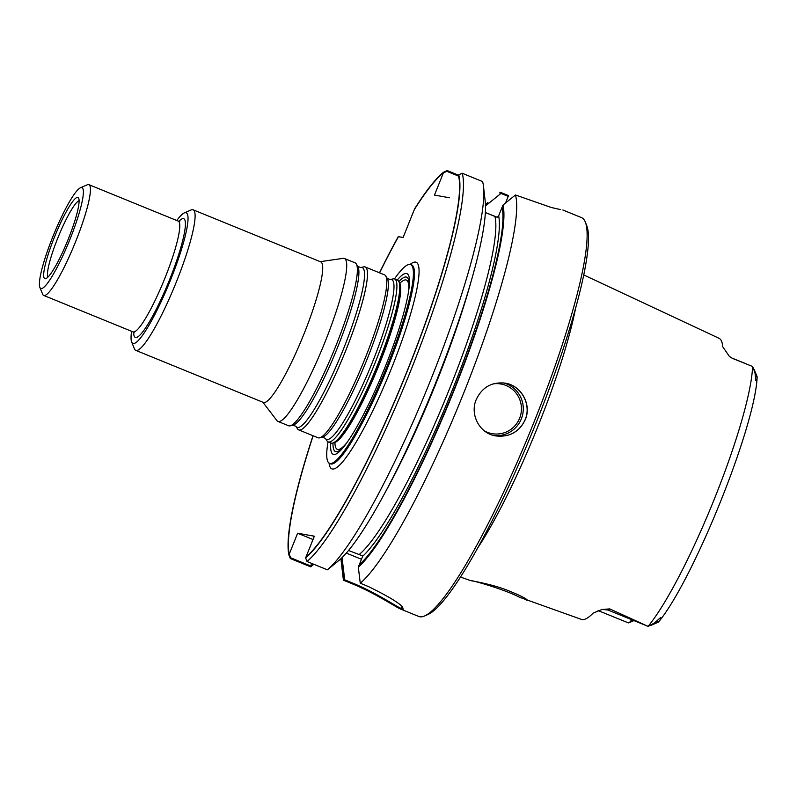 <?xml version="1.0" encoding="UTF-8"?>
<svg xmlns="http://www.w3.org/2000/svg" width="797" height="797" viewBox="0 0 797 797"><rect width="100%" height="100%" fill="white"/><g stroke="black" fill="none" stroke-linecap="round" stroke-linejoin="round"><path stroke-width="1.2" d="M485.473 204.56A201.701 31.203 112.2 0 1 487.933 202.408L487.007 204.709A199.28 30.834 112.2 0 0 485.512 205.995M341.026 558.627A201.701 31.203 112.2 0 0 341.275 561.905A201.701 31.203 112.2 0 0 341.614 564.166L342.551 561.845A199.28 30.834 112.2 0 1 342.252 559.793A199.28 30.834 112.2 0 1 342.052 557.631M560.65 209.601L551.345 207.509L515.45 194.976L502.967 205.078L498.643 215.848L502.04 207.389A199.28 30.834 112.2 0 1 454.509 388.298A199.28 30.834 112.2 0 1 359.248 564.814L362.784 555.967L348.538 550.488L362.784 555.967L358.321 567.135L360.264 583.225L368.373 586.532C394.067 599.214 405.454 606.856 402.515 609.446L403.262 609.147M458.733 174.812L462.21 173.258A215.389 33.325 -67.8 0 1 411.003 369.987A215.389 33.325 -67.8 0 1 307.024 561.506L305.61 557.94A212.709 32.906 -67.8 0 0 408.134 368.911A212.709 32.906 -67.8 0 0 458.733 174.812L458.424 175.579A211.902 32.787 112.2 0 1 408.004 368.881A211.902 32.787 112.2 0 1 305.918 557.163L314.347 536.212L297.64 533.233L289.211 554.194A211.902 32.787 112.2 0 1 313.141 435.77M458.564 175.23L447.177 170.578L443.7 172.132L434.465 195.096L449.498 197.766L434.465 195.096L443.391 172.899A211.902 32.787 112.2 0 0 414.271 209.721L403.103 237.486L398.44 236.659A211.902 32.787 112.2 0 0 379.611 272.843M498.643 215.848L497.358 217.292L494.927 216.435A187.763 29.051 112.2 0 1 449.229 389.544A187.763 29.051 112.2 0 1 358.939 554.722A187.763 29.051 112.2 0 0 449.229 389.544A187.763 29.051 112.2 0 0 494.927 216.435L485.373 212.54L497.358 217.292L498.643 215.848A190.443 29.459 112.2 0 1 453.134 388.039A190.443 29.459 112.2 0 1 362.675 556.286A190.443 29.459 112.2 0 0 453.134 388.039A190.443 29.459 112.2 0 0 498.643 215.848M487.007 204.709L500.954 193.412L508.207 196.371L505.547 202.986L508.516 195.604L500.416 192.296A215.389 33.325 112.2 0 0 499.619 192.924L500.416 192.296M443.391 172.899L446.868 171.345L458.255 175.988M341.614 564.166L343.567 580.256L351.666 583.563C375.397 593.117 397.444 608.181 400.841 609.147A215.389 33.325 112.2 0 0 402.515 609.446L402.814 608.699A214.582 33.195 112.2 0 1 401.14 608.41L400.861 608.3M361.479 559.275A48.278 1.584 21.9 0 1 361.44 559.265L346.326 553.098L361.44 559.265A48.278 1.584 21.9 0 0 361.479 559.275M562.821 209.99L581.471 217.601A215.389 33.325 112.2 0 1 585.297 222.024A215.389 33.325 112.2 0 1 533.641 422.998A215.389 33.325 112.2 0 1 424.582 615.971A215.389 33.325 112.2 0 1 418.744 616.46L400.552 609.038L401.847 606.666L401.14 608.41C397.763 607.444 375.766 592.37 351.975 582.796L351.666 583.563M342.551 561.845L344.722 579.827L351.975 582.796M312.563 563.768L310.153 565.731L290.636 557.77L289.211 554.194M305.61 557.94L314.347 536.212L297.64 533.233L313.012 539.509L297.64 533.233L288.903 554.961L290.327 558.538L310.7 566.846L313.839 564.286M505.089 383.128C521.059 385.379 531.768 404.527 525.173 419.571C522.453 425.997 517.96 430.739 511.694 433.797M329.53 463.316L329.868 463.505A107.426 16.617 -67.8 0 0 387.77 367.347A107.426 16.617 -67.8 0 0 410.973 264.734A107.426 16.617 -67.8 0 0 410.963 264.734L410.594 264.634A107.296 16.598 112.2 0 1 386.764 366.949A107.296 16.598 112.2 0 1 329.53 463.316A107.296 16.598 112.2 0 1 328.035 441.847M345.958 443.969A94.185 14.575 112.2 0 1 333.007 442.993M398.859 281.58A94.185 14.575 112.2 0 1 408.791 289.949M333.973 442.724A87.172 13.489 -67.8 0 0 378.744 364.388A87.172 13.489 -67.8 0 0 399.357 282.457L399.725 283.094A86.724 13.419 112.2 0 1 379.213 364.598A86.724 13.419 112.2 0 1 334.68 442.524L333.973 442.724M394.495 278.93A107.296 16.598 112.2 0 1 410.594 264.634M397.245 280.046A97.593 15.103 112.2 0 1 409 288.375A97.593 15.103 112.2 0 1 385.26 366.68A97.593 15.103 112.2 0 1 345.011 445.234A97.593 15.103 112.2 0 1 330.775 442.973M476.227 399.576C469.632 414.619 479.674 433.638 495.814 435.929C509.442 437.414 519.265 431.964 525.303 419.591C531.898 404.577 521.198 385.419 505.208 383.148C491.819 381.703 482.155 387.183 476.227 399.576M515.45 194.976A215.389 33.325 112.2 0 1 463.216 394.266A215.389 33.325 112.2 0 1 360.264 583.225M343.567 580.256A215.389 33.325 112.2 0 1 342.999 576.839L341.275 561.905M502.967 205.078A201.701 31.203 112.2 0 1 454.878 388.368A201.701 31.203 112.2 0 1 358.321 567.135M483.49 186.349L485.214 201.282A201.701 31.203 112.2 0 1 433.986 387.033A201.701 31.203 112.2 0 1 339.911 559.633L327.398 569.825A215.389 33.325 112.2 0 0 428.079 386.455A215.389 33.325 112.2 0 0 483.49 186.349A215.389 33.325 112.2 0 0 482.583 181.567L462.21 173.258M307.024 561.506L327.398 569.825M443.7 172.132A212.709 32.906 -67.8 0 0 414.649 208.754L403.103 237.486L398.281 236.629A212.709 32.906 -67.8 0 0 379.482 272.793M313.012 435.72A212.709 32.906 -67.8 0 0 288.903 554.961M575.583 308.23A163.674 25.325 112.2 0 1 537.855 426.574A163.674 25.325 112.2 0 1 477.941 547.579M601.954 609.486L609.735 608.898A22.426 3.467 112.2 0 1 607.862 609.974L601.954 609.486L593.127 613.122A156.67 24.239 112.2 0 1 581.451 619.418L519.724 597.332C504.362 589.262 470.828 579.817 470.638 580.624C470.409 580.595 490.125 583.793 505.617 589.571C518.708 594.741 525.99 598.298 527.455 600.221L526.199 600.081M609.735 608.898L648.1 626.382A22.426 3.467 112.2 0 1 648.011 626.342M732.473 358.391A22.426 3.467 -67.8 0 0 732.194 358.162L729.434 356.458L732.473 358.391L752.677 366.53L755.018 372.926L755.835 380.518C756.632 380.717 757.04 379.751 757.04 377.599L755.018 372.926M729.434 356.468L722.789 346.834A155.604 24.069 -67.8 0 0 719.043 338.297L583.743 274.945M631.702 619.697A22.426 3.467 112.2 0 1 628.833 622.806A22.426 3.467 112.2 0 1 628.355 622.885L598.089 610.562M585.297 222.024L586.692 225.461A212.709 32.906 112.2 0 1 535.674 423.924A212.709 32.906 112.2 0 1 427.969 614.497L424.582 615.971M648.2 626.422A22.426 3.467 112.2 0 1 648.1 626.392L654.516 622.935L660.574 617.506C661.191 618.143 660.713 619.339 659.149 621.102L654.516 622.935M650.372 625.615L658.531 622.049C693.559 579.668 755.466 426.116 757.15 376.782M658.262 621.67L659.149 621.102M394.605 278.97L397.444 280.126A87.979 13.609 112.2 0 1 398.719 281.331A87.979 13.609 112.2 0 1 377.908 364.02A87.979 13.609 112.2 0 1 332.728 443.072A87.979 13.609 112.2 0 1 330.974 443.052L328.135 441.887A87.979 13.609 112.2 0 1 326.959 440.841L325.385 438.36A86.265 13.35 112.2 0 0 372.568 361.908A86.265 13.35 112.2 0 0 390.171 279.568L393.021 278.89A87.979 13.609 112.2 0 1 394.605 278.97A87.979 13.609 112.2 0 1 375.068 362.864A87.979 13.609 112.2 0 1 328.135 441.887M68.213 239.259A43.845 6.784 112.2 0 1 47.282 277.705A43.845 6.784 112.2 0 1 55.103 235.484A43.845 6.784 112.2 0 1 79.042 199.838A43.845 6.784 112.2 0 1 68.213 239.259M69.867 239.548A54.455 8.428 112.2 0 1 39.85 287.338A54.455 8.428 112.2 0 1 53.588 234.866A54.455 8.428 112.2 0 1 80.477 187.753A54.455 8.428 112.2 0 1 69.867 239.548M80.477 187.753L87.271 184.794A59.815 9.255 112.2 0 1 88.885 184.665A59.815 9.255 112.2 0 1 75.605 241.7A59.815 9.255 112.2 0 1 43.696 295.428A59.815 9.255 112.2 0 1 42.639 294.203L39.85 287.338M176.775 220.52A70.544 10.919 112.2 0 1 184.266 212.929A70.544 10.919 112.2 0 1 170.518 280.036A70.544 10.919 112.2 0 1 131.635 341.953A70.544 10.919 112.2 0 1 131.585 331.283M184.266 212.929L191.061 209.97A75.914 11.746 112.2 0 1 193.113 209.8A75.914 11.746 112.2 0 1 176.257 282.188A75.914 11.746 112.2 0 1 135.769 350.371A75.914 11.746 112.2 0 1 134.414 348.807L131.635 341.953M193.113 209.8L320.723 261.864A75.914 11.746 112.2 0 1 303.866 334.252A75.914 11.746 112.2 0 1 263.369 402.435L135.769 350.371M320.235 261.665L343.128 258.358A87.979 13.609 112.2 0 1 344.404 258.487A87.979 13.609 112.2 0 1 324.867 342.391A87.979 13.609 112.2 0 1 277.934 421.414A87.979 13.609 112.2 0 1 276.938 420.617L262.88 402.236M344.404 258.487L355.063 262.831A87.979 13.609 112.2 0 1 356.239 263.887A87.979 13.609 112.2 0 1 335.527 346.735A87.979 13.609 112.2 0 1 290.178 425.827A87.979 13.609 112.2 0 1 288.594 425.757L277.934 421.414M345.629 350.859A87.979 13.609 112.2 0 1 298.696 429.882A87.979 13.609 112.2 0 1 297.51 428.826L295.946 426.345A86.265 13.35 112.2 0 0 343.118 349.893A86.265 13.35 112.2 0 0 360.722 267.553L363.581 266.885A87.979 13.609 112.2 0 1 365.165 266.955A87.979 13.609 112.2 0 1 345.629 350.859M365.165 266.955L384.503 274.845A87.979 13.609 112.2 0 1 385.688 275.901A87.979 13.609 112.2 0 1 364.966 358.75A87.979 13.609 112.2 0 1 319.617 437.842A87.979 13.609 112.2 0 1 318.033 437.772L298.696 429.882M391.357 368.672A111.59 17.265 112.2 0 1 329.061 463.067A111.59 17.265 112.2 0 0 391.357 368.672A111.59 17.265 112.2 0 0 410.076 264.484A111.59 17.265 112.2 0 1 391.357 368.672M470.698 282.855A187.763 29.051 112.2 0 1 385.23 492.347A187.763 29.051 112.2 0 0 470.698 282.855M519.614 418.246A25.215 24.896 -79.9 0 1 484.536 430.968A25.215 24.896 -79.9 0 0 516.187 393.25A25.215 24.896 -79.9 0 0 493.064 383.895A25.215 24.896 -79.9 0 1 519.614 418.246M521.328 418.883A26.819 26.49 -79.9 0 1 494.04 435.56A26.819 26.49 -79.9 0 0 521.328 418.883A26.819 26.49 -79.9 0 0 503.505 382.909A26.819 26.49 -79.9 0 1 521.328 418.883M346.755 442.863A91.416 14.147 112.2 0 1 334.919 442.494A91.416 14.147 112.2 0 0 346.755 442.863M399.875 283.274A91.416 14.147 112.2 0 1 408.592 291.294A91.416 14.147 112.2 0 0 399.875 283.274M752.577 366.49A153.941 23.82 112.2 0 1 714.381 498.932A153.941 23.82 112.2 0 1 648.1 626.382L607.862 609.974M398.719 281.331L399.725 283.094A86.724 13.419 112.2 0 1 379.213 364.598A86.724 13.419 112.2 0 1 334.68 442.524L332.728 443.072M47.89 277.147A41.673 6.446 112.2 0 1 58.311 236.789A41.673 6.446 112.2 0 1 79.092 200.655M88.885 184.665L178.199 221.098A59.815 9.255 112.2 0 1 164.919 278.143A59.815 9.255 112.2 0 1 133.009 331.871L134.225 332.907M178.897 221.277A64.109 9.923 112.2 0 1 169.512 279.857A64.109 9.923 112.2 0 1 133.637 332.219M356.239 263.887L357.803 266.367A86.265 13.35 112.2 0 1 337.49 347.602A86.265 13.35 112.2 0 1 293.027 425.16L290.178 425.827M385.688 275.901L387.252 278.382A86.265 13.35 112.2 0 1 366.939 359.606A86.265 13.35 112.2 0 1 322.466 437.164L319.617 437.842M470.638 580.624L460.487 577.068M732.194 358.162L744.806 363.302M633.904 620.594L628.833 622.806M757.15 376.752L754.181 369.439M43.696 295.428L133.009 331.871M179.803 221.207L178.199 221.098M293.027 425.16L295.946 426.345M357.803 266.367L360.722 267.553M322.466 437.164L325.385 438.36M387.252 278.382L390.171 279.568"/></g></svg>
